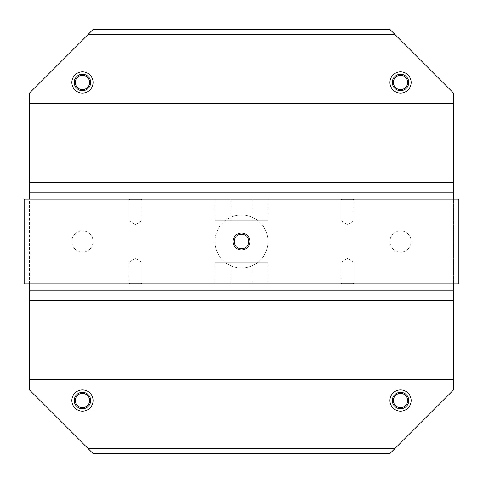 <?xml version="1.0" encoding="UTF-8"?>
<svg xmlns="http://www.w3.org/2000/svg" width="483" height="483" viewBox="0 0 483 483"><rect width="100%" height="100%" fill="white"/><g stroke="black" fill="none" stroke-linecap="round" stroke-linejoin="round"><path stroke-width="0.36" stroke-dasharray="2.42 1.81" d="M389.932 82.466A10.602 10.602 0 0 0 400.534 93.068A10.602 10.602 0 0 0 411.142 82.466A10.602 10.602 0 0 0 400.534 71.858A10.602 10.602 0 0 0 389.932 82.466M393.379 82.466A7.154 7.154 0 0 0 400.534 89.621A7.154 7.154 0 0 0 407.694 82.466A7.154 7.154 0 0 0 400.534 75.306A7.154 7.154 0 0 0 393.379 82.466M71.858 82.466A10.602 10.602 0 0 0 82.466 93.068A10.602 10.602 0 0 0 93.068 82.466A10.602 10.602 0 0 0 82.466 71.858A10.602 10.602 0 0 0 71.858 82.466M75.306 82.466A7.154 7.154 0 0 0 82.466 89.621A7.154 7.154 0 0 0 89.621 82.466A7.154 7.154 0 0 0 82.466 75.306A7.154 7.154 0 0 0 75.306 82.466M71.858 400.534A10.602 10.602 0 0 0 82.466 411.142A10.602 10.602 0 0 0 93.068 400.534A10.602 10.602 0 0 0 82.466 389.932A10.602 10.602 0 0 0 71.858 400.534M75.306 400.534A7.154 7.154 0 0 0 82.466 407.694A7.154 7.154 0 0 0 89.621 400.534A7.154 7.154 0 0 0 82.466 393.379A7.154 7.154 0 0 0 75.306 400.534M389.932 400.534A10.602 10.602 0 0 0 400.534 411.142A10.602 10.602 0 0 0 411.142 400.534A10.602 10.602 0 0 0 400.534 389.932A10.602 10.602 0 0 0 389.932 400.534M393.379 400.534A7.154 7.154 0 0 0 400.534 407.694A7.154 7.154 0 0 0 407.694 400.534A7.154 7.154 0 0 0 400.534 393.379A7.154 7.154 0 0 0 393.379 400.534M82.466 230.898A10.602 10.602 0 0 0 71.858 241.5A10.602 10.602 0 0 0 82.466 252.102A10.602 10.602 0 0 1 71.858 241.5A10.602 10.602 0 0 1 82.466 230.898A10.602 10.602 0 0 1 93.068 241.5A10.602 10.602 0 0 1 82.466 252.102A10.602 10.602 0 0 0 93.068 241.5A10.602 10.602 0 0 0 82.466 230.898M400.534 230.898A10.602 10.602 0 0 0 389.932 241.5A10.602 10.602 0 0 0 400.534 252.102A10.602 10.602 0 0 1 389.932 241.5A10.602 10.602 0 0 1 400.534 230.898A10.602 10.602 0 0 1 411.142 241.5A10.602 10.602 0 0 1 400.534 252.102A10.602 10.602 0 0 0 411.142 241.5A10.602 10.602 0 0 0 400.534 230.898M241.5 214.995A26.505 26.505 0 0 0 214.995 241.5A26.505 26.505 0 0 0 241.5 268.005A26.505 26.505 0 0 1 214.995 241.5A26.505 26.505 0 0 1 241.5 214.995A26.505 26.505 0 0 1 268.005 241.5A26.505 26.505 0 0 1 241.5 268.005A26.505 26.505 0 0 0 268.005 241.5A26.505 26.505 0 0 0 241.5 214.995M241.5 234.164A7.336 7.336 0 0 1 248.836 241.5A7.336 7.336 0 0 1 241.5 248.836A7.336 7.336 0 0 1 234.164 241.5A7.336 7.336 0 0 1 241.5 234.164M341.161 262.136L353.888 262.136L353.888 283.328L341.161 283.328L341.161 262.136L347.525 258.465L353.888 262.136L353.888 283.328L341.161 283.328L353.888 283.328L352.88 283.907L353.888 283.328L341.161 283.328L342.169 283.907L352.88 283.907L342.169 283.907L352.88 283.907L342.169 283.907L341.161 283.328L341.161 262.136L353.888 262.136L341.161 262.136L347.525 258.465L353.888 262.136L341.161 262.136M129.112 262.136L141.839 262.136L141.839 283.328L129.112 283.328L129.112 262.136L135.475 258.465L141.839 262.136L141.839 283.328L129.112 283.328L141.839 283.328L140.831 283.907L141.839 283.328L129.112 283.328L130.12 283.907L140.831 283.907L130.12 283.907L140.831 283.907L130.12 283.907L129.112 283.328L129.112 262.136L141.839 262.136L129.112 262.136L135.475 258.465L141.839 262.136L129.112 262.136M230.898 283.907L252.102 283.907L252.102 262.704L230.898 262.704L230.898 283.907L252.102 283.907L252.102 262.704L230.898 262.704L230.898 283.907L252.102 283.907L230.898 283.907M214.995 283.907L268.005 283.907L268.005 262.704L214.995 262.704L214.995 283.907L268.005 283.907M141.839 220.864L129.112 220.864L129.112 199.672L141.839 199.672L141.839 220.864L135.475 224.535L129.112 220.864L129.112 199.672L141.839 199.672L129.112 199.672L130.12 199.093L129.112 199.672L141.839 199.672L140.831 199.093L130.12 199.093L140.831 199.093L130.12 199.093L140.831 199.093L141.839 199.672L141.839 220.864L129.112 220.864L141.839 220.864L135.475 224.535L129.112 220.864L141.839 220.864M353.888 220.864L341.161 220.864L341.161 199.672L353.888 199.672L353.888 220.864L347.525 224.535L341.161 220.864L341.161 199.672L353.888 199.672L341.161 199.672L342.169 199.093L341.161 199.672L353.888 199.672L352.88 199.093L342.169 199.093L352.88 199.093L342.169 199.093L352.88 199.093L353.888 199.672L353.888 220.864L341.161 220.864L353.888 220.864L347.525 224.535L341.161 220.864L353.888 220.864M252.102 199.093L230.898 199.093L230.898 220.296L252.102 220.296L252.102 199.093L230.898 199.093L230.898 220.296L252.102 220.296L252.102 199.093L230.898 199.093L252.102 199.093M268.005 199.093L214.995 199.093L214.995 220.296L268.005 220.296L268.005 199.093L214.995 199.093M252.102 220.296L230.898 220.296L252.102 220.296M268.005 220.296L214.995 220.296M230.898 262.704L252.102 262.704L230.898 262.704M214.995 262.704L268.005 262.704M29.451 283.907L24.15 283.907L24.15 199.093L29.451 199.093L29.451 283.907L458.85 283.907L458.85 199.093L453.549 199.093L453.549 283.907M453.549 199.093L29.451 199.093M29.451 93.068L93.068 29.451L389.932 29.451L453.549 93.068L453.549 389.932L389.932 453.549L93.068 453.549L29.451 389.932L29.451 93.068M453.549 192.198L29.451 192.198M453.549 290.802L29.451 290.802"/><path stroke-width="0.72" d="M411.142 82.466A10.602 10.602 0 0 1 400.534 93.068A10.602 10.602 0 0 1 389.932 82.466A10.602 10.602 0 0 1 400.534 71.858A10.602 10.602 0 0 1 411.142 82.466M393.379 82.466A7.154 7.154 0 0 0 400.534 89.621A7.154 7.154 0 0 0 407.694 82.466A7.154 7.154 0 0 0 400.534 75.306A7.154 7.154 0 0 0 393.379 82.466M392.317 82.466A8.217 8.217 0 0 0 400.534 90.683A8.217 8.217 0 0 0 408.751 82.466A8.217 8.217 0 0 0 400.534 74.249A8.217 8.217 0 0 0 392.317 82.466M93.068 82.466A10.602 10.602 0 0 1 82.466 93.068A10.602 10.602 0 0 1 71.858 82.466A10.602 10.602 0 0 1 82.466 71.858A10.602 10.602 0 0 1 93.068 82.466M75.306 82.466A7.154 7.154 0 0 0 82.466 89.621A7.154 7.154 0 0 0 89.621 82.466A7.154 7.154 0 0 0 82.466 75.306A7.154 7.154 0 0 0 75.306 82.466M74.249 82.466A8.217 8.217 0 0 0 82.466 90.683A8.217 8.217 0 0 0 90.683 82.466A8.217 8.217 0 0 0 82.466 74.249A8.217 8.217 0 0 0 74.249 82.466M93.068 400.534A10.602 10.602 0 0 1 82.466 411.142A10.602 10.602 0 0 1 71.858 400.534A10.602 10.602 0 0 1 82.466 389.932A10.602 10.602 0 0 1 93.068 400.534M75.306 400.534A7.154 7.154 0 0 0 82.466 407.694A7.154 7.154 0 0 0 89.621 400.534A7.154 7.154 0 0 0 82.466 393.379A7.154 7.154 0 0 0 75.306 400.534M74.249 400.534A8.217 8.217 0 0 0 82.466 408.751A8.217 8.217 0 0 0 90.683 400.534A8.217 8.217 0 0 0 82.466 392.317A8.217 8.217 0 0 0 74.249 400.534M411.142 400.534A10.602 10.602 0 0 1 400.534 411.142A10.602 10.602 0 0 1 389.932 400.534A10.602 10.602 0 0 1 400.534 389.932A10.602 10.602 0 0 1 411.142 400.534M393.379 400.534A7.154 7.154 0 0 0 400.534 407.694A7.154 7.154 0 0 0 407.694 400.534A7.154 7.154 0 0 0 400.534 393.379A7.154 7.154 0 0 0 393.379 400.534M392.317 400.534A8.217 8.217 0 0 0 400.534 408.751A8.217 8.217 0 0 0 408.751 400.534A8.217 8.217 0 0 0 400.534 392.317A8.217 8.217 0 0 0 392.317 400.534M241.5 234.164A7.336 7.336 0 0 0 234.164 241.5A7.336 7.336 0 0 0 241.5 248.836A7.336 7.336 0 0 0 248.836 241.5A7.336 7.336 0 0 0 241.5 234.164M241.5 233.017A8.483 8.483 0 0 1 249.983 241.5A8.483 8.483 0 0 1 241.5 249.983A8.483 8.483 0 0 1 233.017 241.5A8.483 8.483 0 0 1 241.5 233.017M24.15 199.093L24.15 283.907L458.85 283.907L458.85 199.093L24.15 199.093M29.451 103.67L453.549 103.67L453.549 93.068L389.932 29.451L93.068 29.451L29.451 93.068L29.451 199.093M87.767 448.248L93.068 453.549L389.932 453.549L453.549 389.932L453.549 379.33L29.451 379.33L29.451 389.932L87.767 448.248L395.233 448.248M29.451 283.907L29.451 379.33M453.549 103.67L453.549 192.198L29.451 192.198M453.549 192.198L453.549 199.093M453.549 283.907L453.549 290.802L29.451 290.802M453.549 290.802L453.549 379.33M395.233 34.752L87.767 34.752M453.549 182.52L29.451 182.52M453.549 300.48L29.451 300.48"/></g></svg>
